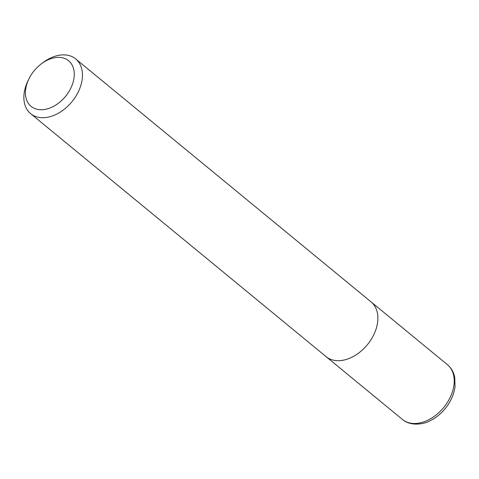 <?xml version="1.0" encoding="UTF-8"?>
<svg xmlns="http://www.w3.org/2000/svg" width="479" height="479" viewBox="0 0 479 479"><rect width="100%" height="100%" fill="white"/><g stroke="black" fill="none" stroke-linecap="round" stroke-linejoin="round"><path stroke-width="0.72" d="M53.061 58.067A29.53 20.25 129.4 0 1 73.407 81.059A29.53 20.25 129.4 0 1 40.32 109.727A29.53 20.25 129.4 0 1 28.83 79.071A29.53 20.25 129.4 0 1 41.38 63.809A29.53 20.25 129.4 0 1 53.061 58.067M41.38 63.809L43.008 62.587A35.434 24.303 129.4 0 1 57.025 55.696A35.434 24.303 129.4 0 1 75.67 58.923A35.434 24.303 129.4 0 1 71.934 101.728A35.434 24.303 129.4 0 1 30.656 113.661A35.434 24.303 129.4 0 1 27.944 80.903L28.83 79.071M75.67 58.923L371.099 301.914A35.434 24.303 129.4 0 1 367.357 344.718A35.434 24.303 129.4 0 1 326.079 356.645L30.656 113.661M447.44 364.705A35.434 24.303 129.4 0 1 443.704 407.509A35.434 24.303 129.4 0 1 402.426 419.442C410.114 426.118 422.969 424.837 430.513 420.55C436.034 417.748 440.902 413.802 445.123 408.707C450.733 401.797 454.038 394.379 455.05 386.463L454.733 377.296C453.667 372.081 451.236 367.884 447.44 364.705L371.572 302.321M326.57 357.035L402.426 419.442"/></g></svg>
